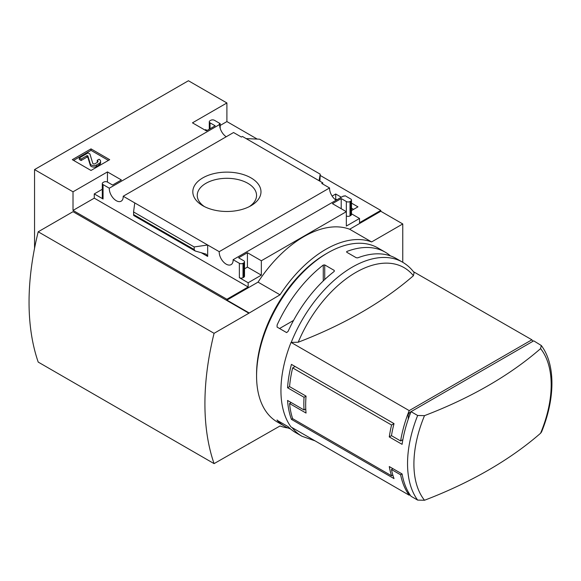 <?xml version="1.0" encoding="UTF-8"?>
<svg xmlns="http://www.w3.org/2000/svg" width="581" height="581" viewBox="0 0 581 581"><rect width="100%" height="100%" fill="white"/><g stroke="black" fill="none" stroke-linecap="round" stroke-linejoin="round"><path stroke-width="0.87" d="M335.099 199.436L335.716 199.08L336.915 199.77M351.498 208.187L353.56 209.378M226.241 136.746A9.848 5.687 60 0 1 219.654 124.494L219.168 124.218L220.192 123.622L214.44 120.303A2.593 1.496 0 0 0 210.78 120.303L210.046 120.725A2.593 1.496 0 0 0 209.283 121.785A2.593 1.496 0 0 0 210.046 122.838L215.173 125.801L206.378 130.878L192.456 122.838L226.902 102.96L226.902 121.574L257.23 139.084M320.225 175.455L380.78 210.416L380.78 211.259L402.764 223.954L371.622 241.936A101.617 58.666 120 0 0 280.027 294.814L248.886 313.217L73.017 211.687L38.208 231.783L214.077 333.32A252.248 145.635 120 0 0 214.077 463.623L280.027 425.967A101.617 58.666 120 0 0 288.074 427.986M402.764 262.3L402.764 223.954M226.902 102.96L188.426 80.744L34.548 169.587L73.017 191.803L107.456 171.918L121.378 179.957L112.583 185.034L107.456 182.071A2.593 1.496 0 0 0 103.796 182.071L103.062 182.492A2.593 1.496 0 0 0 102.3 183.552A2.593 1.496 0 0 0 103.062 184.605L109.301 188.208L219.654 124.494M336.159 200.205A9.848 5.687 60 0 1 329.572 187.953L321.758 183.443L322.782 182.855L322.782 184.039M343.996 196.284L343.473 195.986L233.119 259.7L239.357 263.302A2.593 1.496 0 0 0 243.018 263.302L243.751 262.873A2.593 1.496 0 0 0 244.514 261.82A2.593 1.496 0 0 0 243.751 260.76L238.624 257.797L247.419 252.72L261.341 260.76L346.341 211.687L332.419 203.648L341.214 198.571L346.341 201.534A2.593 1.496 0 0 0 350.009 201.534L350.742 201.106A2.593 1.496 0 0 0 351.498 200.053A2.593 1.496 0 0 0 350.742 198.992L345.02 195.695L343.996 196.284M332.121 196.08L335.716 194.003L335.716 199.08M351.498 203.11L357.954 206.843L351.498 210.569M335.716 194.003L341.316 197.235M322.782 182.855L242.437 136.462L241.405 137.058L233.555 132.526L123.201 196.24L219.219 251.667L329.572 187.953M220.192 123.622L220.192 128.365M250.999 177.888A34.09 19.681 180 0 1 250.999 205.718A34.09 19.681 180 0 1 202.798 205.718A34.09 19.681 180 0 1 202.798 177.888A34.09 19.681 180 0 1 250.999 177.888M207.112 130.456L205.652 129.614L204.919 130.035M346.341 201.534L346.341 226.067L359.53 218.456L359.53 222.683L380.78 210.416M220.192 125.445L226.902 121.574M91.006 170.458L109.693 159.666L91.006 148.881L72.32 159.666L91.006 170.458M109.301 188.208A9.848 5.687 -120 0 0 113.418 198.353A9.848 5.687 -120 0 0 121.175 201.171A9.848 5.687 -120 0 0 123.201 196.24M219.219 251.667A9.848 5.687 -120 0 0 223.336 261.813A9.848 5.687 -120 0 0 231.093 264.631A9.848 5.687 -120 0 0 233.119 259.7M359.53 218.456L351.498 213.815M532.944 341.294A101.036 58.332 120 0 0 531.884 339.791L413.476 271.712M540.591 348.615A97.071 56.045 -60 0 1 540.591 433.23A411.268 237.447 180 0 1 424.508 500.256A97.071 56.045 -60 0 1 413.912 464.066A97.071 56.045 -60 0 1 424.508 415.64A411.268 237.447 0 0 0 540.591 348.615L541.274 345.484L533.714 340.844L408.261 413.273L410.026 414.297M409.852 494.576L408.261 493.661L408.261 491.976M424.508 500.256L417.652 500.096L411.043 496.283A101.036 58.332 -60 0 1 402.096 473.951L400.621 474.8A101.036 58.332 120 0 0 409.213 495.223L291.052 427.006A101.036 58.332 -60 0 1 291.052 342.391L409.213 410.614A101.036 58.332 120 0 0 400.621 440.957L391.463 435.67L389.27 436.934A101.036 58.332 -60 0 1 391.579 425.023L292.65 367.911A101.036 58.332 120 0 0 289.563 386.619L287.566 387.767A101.036 58.332 -60 0 1 291.437 364.381L394.027 423.607A101.036 58.332 120 0 0 391.463 435.67M400.621 474.8L391.463 469.513A101.036 58.332 120 0 0 394.027 478.606L291.437 419.38A101.036 58.332 -60 0 1 287.566 400.462L304.052 409.983A101.036 58.332 -60 0 1 304.052 397.288L287.566 387.767M292.032 427.572A100.52 58.035 -60 0 0 301.997 436.266L295.714 432.642A100.52 58.035 -60 0 1 288.089 426.636L277.093 420.288A100.52 58.035 120 0 0 284.726 426.294L277.398 422.06A100.52 58.035 -60 0 1 256.577 376.045A100.52 58.035 -60 0 1 327.655 252.931A100.52 58.035 -60 0 1 377.919 247.956L385.247 252.183A100.52 58.035 -60 0 1 390.439 255.88M291.277 342.267A100.52 58.035 -60 0 1 402.524 262.162L396.235 258.53A100.52 58.035 120 0 0 357.7 257.862L356.233 257.732L346.712 252.227L346.712 251.522A100.52 58.035 -60 0 1 385.247 252.183M334.249 270.419L334.249 271.407L334.249 270.419L324.728 264.921L323.261 265.059A100.52 58.035 -60 0 0 277.093 325.04L277.093 327.096L277.093 325.04M334.249 271.407A100.52 58.035 120 0 0 288.089 331.381L286.622 332.593L277.093 327.096M284.726 426.294A100.52 58.035 120 0 0 290.522 428.945M73.017 191.803L73.017 210.416L226.902 299.259L226.902 300.108L248.886 312.796M34.548 169.587L34.548 248.319M248.515 443.739L248.886 443.949M226.902 299.259L248.152 286.992L248.152 282.758L261.341 275.147L261.341 260.76M380.78 211.259L349.639 229.241A101.617 58.666 -60 0 0 258.044 282.126L226.902 300.108M239.357 263.302L239.357 277.682A2.593 1.496 0 0 0 243.018 277.682L243.751 277.26A2.593 1.496 0 0 0 244.514 276.2L244.514 261.82M239.357 277.682L248.152 282.758M261.341 275.147L247.419 267.107L244.514 268.785M207.664 256.424L207.664 245L194.185 246.954L194.185 249.54L195.172 250.985L206.088 254.108L207.664 256.424L201.091 252.626M195.172 250.985L133.659 215.471L133.572 211.956L134.756 202.907M102.3 189.275L94.267 193.916L103.062 198.992A2.593 1.496 0 0 1 102.3 197.932L102.3 183.552M350.742 201.106L350.742 215.493A2.593 1.496 0 0 0 351.498 214.433L351.498 200.053M350.742 215.493L350.009 215.914A2.593 1.496 0 0 1 346.341 215.914M319.92 181.199L320.225 174.184L319.049 180.698M246.133 138.598L259.613 139.186L320.225 174.184M349.639 229.241L371.622 241.936M258.044 282.126L280.027 294.814M256.577 376.045L256.577 373.932A97.928 56.539 -60 0 1 325.825 253.991L327.655 252.931M248.886 313.217L214.077 333.32M38.208 231.783A252.248 145.635 120 0 0 38.208 362.086L214.077 463.623M204.476 206.618A29.653 17.118 180 0 1 197.25 195.419A29.653 17.118 180 0 1 215.551 179.609A29.653 17.118 180 0 1 247.869 183.32A29.653 17.118 180 0 1 256.548 195.419A29.653 17.118 180 0 1 249.329 206.618M108.407 160.407L91.006 150.363L91.006 148.881M91.006 150.363L73.605 160.407M100.586 161.358L100.586 162.84A5.178 2.992 0 0 1 99.068 164.96L96.439 166.471A3.624 2.092 0 0 1 92.786 166.987A3.624 2.092 0 0 1 90.302 165.353L87.84 157.298L87.84 155.817L90.302 163.878A3.624 2.092 0 0 0 92.786 165.505A3.624 2.092 0 0 0 96.439 164.989L99.068 163.479A5.178 2.992 0 0 0 100.586 161.358A5.178 2.992 0 0 0 99.068 159.245L97.238 160.305L97.238 161.787A2.593 1.496 0 0 1 97.652 162.099M87.84 157.298L86.968 157.139L86.968 155.657L87.84 155.817M97.238 160.305A2.593 1.496 0 0 1 97.993 161.358A2.593 1.496 0 0 1 97.238 162.419L94.964 163.733A1.293 0.748 0 0 1 93.657 163.915A1.293 0.748 0 0 1 92.771 163.334L89.91 153.958L88.072 152.897L79.285 157.974L79.285 159.455L81.115 160.516L81.115 159.034L86.968 155.657M81.115 160.516L86.968 157.139M79.285 157.974L81.115 159.034M248.152 286.992L94.267 198.15L94.267 193.916M247.419 252.72L247.419 267.107M107.456 171.918L107.456 182.071M73.017 210.416L94.267 198.15M341.214 198.571L341.214 208.724M194.185 246.954L133.572 211.956M291.052 342.391L298.22 342.224A411.268 237.447 0 0 0 413.425 275.706L414.108 272.554C410.883 268.233 407.02 264.769 402.524 262.162M424.508 415.64L417.652 415.488L411.043 411.668A101.036 58.332 -60 0 0 402.096 444.334L389.27 436.934M540.591 433.23L541.528 432.003C555.182 398.842 555.69 364.577 541.281 345.477M402.096 473.951L389.27 466.55A101.036 58.332 -60 0 0 391.579 475.795L292.65 418.676L291.437 419.38M291.226 402.575L289.563 403.541L306.049 413.062A101.036 58.332 120 0 1 306.049 396.133L289.563 386.619M289.563 403.541A101.036 58.332 120 0 0 292.65 418.676M409.213 495.223L409.983 494.78M409.213 410.614L531.884 339.791M402.865 439.664L400.621 440.957M408.261 413.273L408.261 419.192M324.728 279.534L324.728 264.921M323.261 280.928L323.261 265.059M293.55 320.429L279.555 328.512M346.712 252.227L346.712 251.522M277.093 419.925L277.093 420.288M305.766 408.995L304.052 409.983M392.938 468.664L391.463 469.513M392.843 475.062L391.579 475.795M306.049 396.133L304.052 397.288M295.104 366.495L292.65 367.911M394.027 423.607L391.579 425.023M99.068 164.96L99.068 163.479M96.439 166.471L96.439 164.989M90.302 165.353L90.302 163.878M103.062 184.605L103.062 198.992M243.018 263.302L243.018 277.682M243.751 262.873L243.751 277.26M350.009 201.534L350.009 215.914M210.046 122.838L210.046 128.764M194.185 249.54L133.572 214.549M298.22 342.224A96.548 55.74 -60 0 1 413.425 275.706M417.652 500.096A101.036 58.332 -60 0 1 417.652 415.488M209.283 121.785L209.283 129.2M301.997 436.266L315.069 440.87"/></g></svg>
